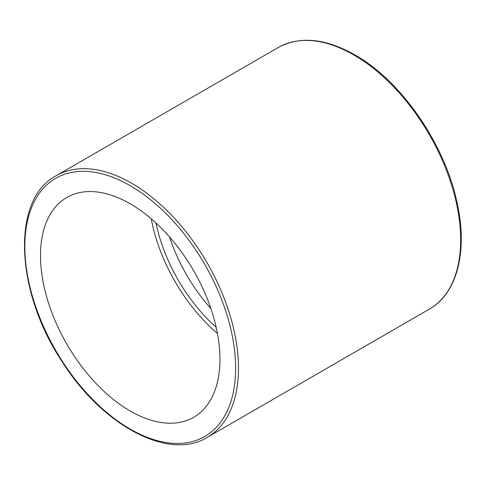 <?xml version="1.0" encoding="UTF-8"?>
<svg xmlns="http://www.w3.org/2000/svg" width="485" height="485" viewBox="0 0 485 485"><rect width="100%" height="100%" fill="white"/><g stroke="black" fill="none" stroke-linecap="round" stroke-linejoin="round"><path stroke-width="0.73" d="M40.504 255.595A126.894 73.259 -120 0 0 95.897 383.296A126.894 73.259 -120 0 0 193.679 417.294A126.894 73.259 -120 0 0 193.679 270.769A126.894 73.259 -120 0 0 66.784 197.504A126.894 73.259 -120 0 0 40.504 255.595M151.241 218.802A126.894 73.259 -120 0 0 217.462 333.504M155.976 223.009A120.85 69.773 -120 0 0 216.189 327.296M169.586 237.013A120.85 69.773 -120 0 0 210.866 308.508M130.235 185.7A149.047 86.051 60 0 1 221.506 420.944A149.047 86.051 60 0 1 38.958 315.553A149.047 86.051 60 0 1 130.235 185.7M131.659 183.233A151.059 87.215 -120 0 0 56.127 175.752C10.979 199.238 15.083 292.012 62.747 362.604C103.038 426.054 169.168 461.041 207.186 437.403A151.059 87.215 -120 0 0 230.345 316.353A151.059 87.215 -120 0 0 131.659 183.233M56.127 175.752L278.305 47.481A151.059 87.215 60 0 1 353.838 54.963A151.059 87.215 60 0 1 452.523 188.077A151.059 87.215 60 0 1 429.364 309.127L207.186 437.403M429.364 309.127C457.24 293.54 467.934 251.139 457.112 202.815C445.042 144.287 401.216 80.813 354.844 54.86C325.429 38.297 299.918 35.835 278.305 47.481"/></g></svg>
